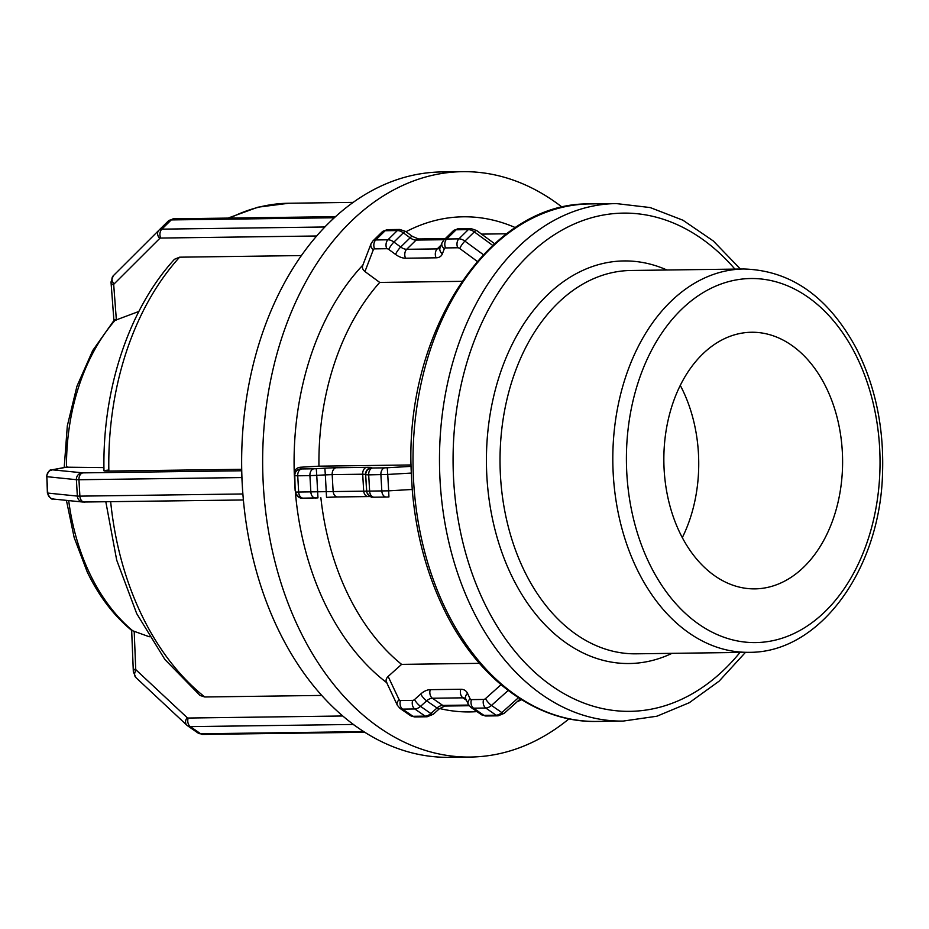 <?xml version="1.0" encoding="UTF-8"?>
<svg xmlns="http://www.w3.org/2000/svg" width="929" height="929" viewBox="0 0 929 929"><rect width="100%" height="100%" fill="white"/><g stroke="black" fill="none" stroke-linecap="round" stroke-linejoin="round"><path stroke-width="1.39" d="M569.024 718.825A292.728 203.869 -90.8 0 1 470.411 757.054L449.404 757.332A292.728 203.869 -90.8 0 1 364.516 732.098A6.41 4.471 -90.8 0 1 363.576 731.622L200.676 733.782L190.317 726.617L353.229 724.457A6.41 4.471 -90.8 0 1 352.381 723.691A292.728 203.869 -90.8 0 1 242.992 495.378A6.41 4.471 -90.8 0 1 242.794 493.973L79.894 496.132L78.953 479.736L241.865 477.576A6.41 4.471 -90.8 0 1 241.888 476.147A292.728 203.869 -90.8 0 1 324 227.919A6.41 4.471 -90.8 0 1 324.744 226.99L161.843 229.149A6.41 4.471 89.2 0 0 160.717 238.056L316.684 235.989M138.874 311.447L115.045 320.366C113.489 320.935 113.535 320.633 115.196 319.46M64.206 467.531L67.318 425.854L76.956 386.232L92.703 350.547L113.919 320.551L111.015 282.01A6.41 4.192 -4.3 0 0 113.733 285.122A3.205 1.916 45.6 0 1 114.104 283.937L159.73 238.428A3.205 1.916 45.6 0 1 160.717 238.056M158.917 230.241A9.627 5.748 -134.4 0 0 158.905 230.264A6.41 5.144 45.1 0 0 158.871 230.287L168.335 221.009A9.627 5.748 45.6 0 0 168.312 221.032L158.94 230.218A9.627 5.748 -134.4 0 1 161.843 229.149L171.261 219.918L334.161 217.758L324.744 226.99M334.161 217.758A6.41 4.471 -90.8 0 1 335.032 217.096A292.728 203.869 -90.8 0 1 441.647 171.946L462.654 171.668A292.728 203.869 -90.8 0 1 562.254 207.272M324 227.919A292.728 203.869 -90.8 0 1 329.458 222.379A292.728 203.869 -90.8 0 1 335.032 217.096M461.968 281.336L379.729 282.428L364.958 271.558C362.484 269.515 361.834 267.308 362.995 264.939M241.865 477.576L242.794 493.973M66.482 467.194L103.932 467.601M242.992 495.378A292.728 203.869 -90.8 0 1 242.33 485.774A292.728 203.869 -90.8 0 1 241.888 476.147M412.232 489.467L412.36 491.093C416.006 533.165 426.202 571.823 442.959 607.078C476.322 677.949 535.847 722.855 596.673 721.438A258.773 180.226 -90.8 0 1 445.072 607.903A258.773 180.226 -90.8 0 1 432.798 342.534A258.773 180.226 -90.8 0 1 589.822 203.927C489.49 201.907 404.452 331.792 411.233 471.363L412.232 489.467L388.67 490.837L388.926 496.957L386.65 497.038A6.41 4.471 89.2 0 1 386.359 497.05L388.937 496.945M411.292 473.07L387.73 474.44L387.254 467.751L384.978 467.844A6.41 4.471 -90.8 0 0 380.89 474.707L381.831 491.104A6.41 4.471 89.2 0 0 386.359 497.05L374.178 497.212A6.41 4.471 89.2 0 1 369.637 491.267L368.697 474.87L387.73 474.44L388.67 490.837L295.747 492.068A6.41 6.41 159.6 0 0 296.13 493.938L295.132 490.442L294.249 472.745A247.59 172.434 -90.8 0 1 362.879 265.055M294.203 474.034L294.807 475.671A6.41 6.41 -20.4 0 1 300.845 468.901L300.23 467.252C296.943 467.67 294.946 469.493 294.249 472.745M353.229 724.457L363.576 731.622M133.021 630.896L149.302 636.771M364.516 732.098A292.728 203.869 -90.8 0 1 358.408 728.034A292.728 203.869 -90.8 0 1 352.381 723.691M386.418 682.072L397.357 705.262A6.41 4.61 -25.3 0 1 399.122 699.723L388.136 676.44C385.907 678.669 385.5 680.806 386.917 682.838M301.414 255.568L179.599 257.182L174.513 259.261M108.496 470.062C102.411 470.748 102.538 471.084 108.844 471.061L241.714 469.308M300.23 467.252L318.949 466.172L411.094 464.953M105.825 501.799L116.694 560.117L136.702 613.604L164.909 659.52L200.072 695.473L204.775 696.982L321.701 695.426M388.136 676.44L401.595 664.374L479.422 663.341M401.595 664.374A230.02 160.194 -90.8 0 1 320.865 497.723M318.949 466.172A230.02 160.194 -90.8 0 1 379.729 282.428M439.661 708.525A247.59 172.434 89.2 0 0 476.983 711.614M517.163 701.72A247.59 172.434 89.2 0 0 521.633 699.723M386.708 682.676A247.59 172.434 -90.8 0 1 295.341 491.696M406.008 231.704A247.59 172.434 -90.8 0 1 515.374 227.628M804.108 566.76A128.318 89.37 -90.8 0 1 754.929 588.87A128.318 89.37 -90.8 0 1 668.172 498.792A128.318 89.37 -90.8 0 1 702.347 354.367A128.318 89.37 -90.8 0 1 751.526 332.257A128.318 89.37 -90.8 0 1 838.272 422.335A128.318 89.37 -90.8 0 1 804.108 566.76M470.411 757.054A292.728 203.869 -90.8 0 1 262.686 467.066A292.728 203.869 -90.8 0 1 462.654 171.668M680.283 385.396A128.318 89.37 -90.8 0 1 682.304 537.636M158.847 230.311L113.28 275.762A6.41 5.144 45.1 0 0 113.257 275.785L158.871 230.287A6.41 5.144 45.1 0 0 159.73 238.428M111.015 282.01L113.257 275.785A6.41 5.144 45.1 0 0 114.104 283.937M116.369 319.982L113.733 285.122M168.335 221.009A9.627 5.748 45.6 0 1 171.261 219.918A6.41 4.471 -90.8 0 1 173.711 218.814L168.335 221.009M483.359 254.674L464.895 241.122A6.41 1.359 126.3 0 0 459.774 248.519L477.285 261.397M443.783 240.112L442.007 242.829A6.41 4.959 21 0 0 444.329 248.728A3.205 1.916 45.6 0 1 445.583 247.927A6.41 4.471 89.2 0 1 446.71 239.02A9.627 5.748 -134.4 0 0 443.783 240.112L453.201 230.88A9.627 5.748 45.6 0 1 456.127 229.788A6.41 4.471 -90.8 0 1 458.578 228.685L470.771 228.522A6.41 4.471 -90.8 0 0 468.309 229.637L458.903 238.858L446.71 239.02L456.127 229.788L468.309 229.637A9.627 5.748 45.6 0 1 474.313 231.902L464.895 241.122A9.627 5.748 -134.4 0 0 458.903 238.858A6.41 4.471 89.2 0 0 457.765 247.764A3.205 1.916 45.6 0 1 459.774 248.519M445.583 247.927L457.765 247.764M442.007 242.829L440.056 247.915A6.41 4.959 21 0 0 442.378 253.814L444.329 248.728M440.067 247.88A9.627 5.748 45.6 0 1 437.234 248.902A6.41 4.471 89.2 0 0 436.096 257.809A16.037 9.58 -134.4 0 0 442.378 253.814M441.159 245.047L437.234 248.902L406.693 249.297A6.41 4.471 89.2 0 0 405.567 258.216L436.096 257.809M372.819 241.052L371.043 243.77A6.41 4.959 21 0 0 373.353 249.669A3.205 1.916 45.6 0 1 374.608 248.867A6.41 4.471 89.2 0 1 375.746 239.961A9.627 5.748 -134.4 0 0 372.819 241.052L382.237 231.82A9.627 5.748 45.6 0 1 385.152 230.729A6.41 4.471 -90.8 0 1 387.614 229.626L399.807 229.463A6.41 4.471 -90.8 0 0 397.345 230.566L387.927 239.798A6.41 4.471 89.2 0 0 386.801 248.705A3.205 1.916 45.6 0 1 388.798 249.46A6.41 1.359 126.3 0 1 393.931 242.063A9.627 5.748 -134.4 0 0 387.927 239.798L375.746 239.961L385.152 230.729L397.345 230.566A9.627 5.748 45.6 0 1 403.349 232.842A6.41 1.359 -53.7 0 1 405.683 231.46L412.453 236.43A6.41 1.359 -53.7 0 0 410.107 237.812L400.701 247.033L393.931 242.063L403.349 232.842L410.107 237.812A9.627 5.748 -134.4 0 0 416.111 240.077L406.693 249.297A9.627 5.748 45.6 0 1 400.701 247.033A6.41 1.359 126.3 0 0 395.568 254.43A16.037 9.58 -134.4 0 0 405.567 258.216M388.798 249.46L395.568 254.43M374.608 248.867L386.801 248.705M364.958 271.558L373.353 249.669M412.453 236.43L418.573 238.974A6.41 4.471 -90.8 0 0 416.111 240.077L444.201 239.705M470.771 228.522L476.658 230.531A6.41 1.359 -53.7 0 0 474.313 231.902L492.718 245.407M243.386 499.976L82.844 502.032A6.41 6.166 95.8 0 1 77.339 496.086L47.762 493.078L46.822 476.682L76.399 479.689L77.339 496.086L79.894 496.132A6.41 4.471 89.2 0 0 84.434 502.09A6.41 4.471 89.2 0 0 84.713 502.066M47.391 492.985L47.762 493.078A6.41 6.166 95.8 0 0 53.267 499.036C53.208 497.526 52.198 502.763 47.391 492.985L46.822 476.682A6.41 6.166 -84.2 0 1 52.616 469.853L67.771 466.927M82.193 472.861A6.41 6.166 -84.2 0 0 76.399 479.689L78.953 479.736A6.41 4.471 -90.8 0 1 83.041 472.873L52.616 469.853M67.178 466.973L51.85 469.853A6.41 6.05 79.3 0 1 52.663 469.76M241.737 470.771L83.041 472.873M373.481 497.154A6.41 6.41 159.6 0 1 367.106 492.997L366.955 492.614A6.41 6.41 159.6 0 1 366.572 490.744L365.631 474.347L366.711 491.127A6.41 6.41 159.6 0 0 367.106 492.997C372.796 499.872 372.018 496.051 372.703 497.178L374.178 497.212A6.41 4.471 89.2 0 0 374.457 497.201M370.357 496.55L337.645 496.957A6.41 4.471 89.2 0 1 333.105 491.011L332.176 474.614L362.705 474.208L363.645 490.605A6.41 4.471 89.2 0 0 368.186 496.55A6.41 4.471 89.2 0 0 368.465 496.539M317.962 497.886L303.202 498.153A6.41 4.471 89.2 0 1 298.673 492.196L297.733 475.799L309.914 475.648L310.855 492.045A6.41 4.471 89.2 0 0 315.395 497.99A6.41 4.471 89.2 0 0 315.674 497.979L317.962 497.886L316.754 475.369L325.336 474.882L326.532 497.398L337.645 496.957A6.41 4.471 89.2 0 0 337.924 496.945M326.532 497.387A16.037 0.72 176.7 0 1 337.378 496.957M302.517 498.095A6.41 6.41 159.6 0 1 296.13 493.938C301.832 500.812 301.054 496.992 301.739 498.118L303.202 498.153A6.41 4.471 89.2 0 0 303.493 498.141M384.978 467.844L372.784 468.007A6.41 4.471 -90.8 0 0 368.697 474.87L365.771 474.731A6.41 6.41 -20.4 0 1 371.809 467.961L371.67 467.577A6.41 6.41 -20.4 0 0 365.631 474.347L362.705 474.208A6.41 4.471 -90.8 0 1 366.792 467.345L336.252 467.751A6.41 4.471 -90.8 0 0 332.176 474.614L325.336 474.882L324.86 468.193L316.29 468.692L316.754 475.369L309.914 475.648A6.41 4.471 -90.8 0 1 314.002 468.785L301.82 468.948A6.41 4.471 -90.8 0 0 297.733 475.799L294.807 475.671L295.132 490.442M301.82 468.948L300.845 468.901M316.29 468.692L314.002 468.785M336.252 467.751A16.037 0.72 -3.3 0 0 324.86 468.193M371.67 467.577A16.037 0.72 -3.3 0 0 366.792 467.345M372.784 468.007L371.809 467.961M411.117 466.37L387.254 467.751M198.063 733.039A9.627 6.189 124.7 0 0 200.676 733.782A6.41 4.471 89.2 0 0 202.673 734.421L198.063 733.039L187.704 725.863A9.627 6.189 -55.3 0 0 190.317 726.617A6.41 4.471 -90.8 0 1 188.192 718.036A3.205 2.067 124.7 0 1 187.17 717.664L136.215 670.053A3.205 2.067 124.7 0 1 135.704 668.775L134.194 631.267M136.296 677.88A6.41 4.889 -46.9 0 1 135.878 677.531L186.822 725.154A6.41 4.889 -46.9 0 0 187.252 725.503A9.627 6.189 -55.3 0 0 187.704 725.863L186.822 725.154A6.41 4.889 -46.9 0 1 187.17 717.664M131.663 630.396L133.335 671.83A6.41 3.739 -2.3 0 1 135.704 668.775M133.335 671.83L135.878 677.531A6.41 4.889 -46.9 0 1 136.215 670.053M342.766 715.992L188.192 718.036M518.452 697.702L501.834 712.589A6.41 1.707 48.1 0 0 504.203 713.333L520.321 698.898M508.186 690.456L491.476 705.425A6.41 1.707 -131.9 0 1 485.53 698.585A3.205 2.067 124.7 0 1 483.626 699.444A6.41 4.471 -90.8 0 0 485.751 708.014L496.109 715.191L483.916 715.353L473.569 708.177L485.751 708.014A9.627 6.189 -55.3 0 0 491.476 705.425L501.834 712.589A9.627 6.189 124.7 0 1 496.109 715.191A6.41 4.471 89.2 0 0 498.107 715.829L504.203 713.333M481.303 714.598A9.627 6.189 124.7 0 0 483.916 715.353A6.41 4.471 89.2 0 0 485.913 715.992L481.303 714.598L470.957 707.433A9.627 6.189 -55.3 0 0 473.569 708.177A6.41 4.471 -90.8 0 1 471.433 699.607A3.205 2.067 124.7 0 1 470.086 698.782L467.542 693.382A16.037 10.312 -55.3 0 0 460.796 689.26L430.266 689.666A16.037 10.312 -55.3 0 0 420.732 693.998L414.566 699.525A3.205 2.067 124.7 0 1 412.662 700.385L400.469 700.547A3.205 2.067 124.7 0 1 399.122 699.723M468.727 705.065L442.75 705.413A6.41 4.471 89.2 0 0 444.747 706.052L469.168 705.726M420.732 693.998A6.41 1.707 -131.9 0 0 426.678 700.838L437.025 708.003L430.859 713.53L420.512 706.354L426.678 700.838A9.627 6.189 124.7 0 1 432.391 698.236L442.75 705.413A9.627 6.189 -55.3 0 0 437.025 708.003A6.41 1.707 48.1 0 0 439.405 708.746L444.747 706.052M433.239 714.273L427.131 716.77A6.41 4.471 89.2 0 1 425.145 716.131L412.952 716.294L402.594 709.117L414.787 708.955L425.145 716.131A9.627 6.189 124.7 0 0 430.859 713.53A6.41 1.707 48.1 0 0 433.239 714.273L439.405 708.746M410.339 715.539A9.627 6.189 124.7 0 0 412.952 716.294A6.41 4.471 89.2 0 0 414.949 716.933L410.339 715.539L399.981 708.374A9.627 6.189 -55.3 0 0 402.594 709.117A6.41 4.471 -90.8 0 1 400.469 700.547M412.662 700.385A6.41 4.471 -90.8 0 0 414.787 708.955A9.627 6.189 -55.3 0 0 420.512 706.354A6.41 1.707 -131.9 0 1 414.566 699.525M430.266 689.666A6.41 4.471 -90.8 0 0 432.391 698.236L462.932 697.83L466.393 700.234M460.796 689.26A6.41 4.471 -90.8 0 0 462.932 697.83A9.627 6.189 124.7 0 1 465.545 698.585L465.777 698.91A6.41 4.61 -25.3 0 1 467.542 693.382M465.777 698.91L468.321 704.321A6.41 4.61 -25.3 0 1 470.086 698.782M483.626 699.444L471.433 699.607M501.021 684.708L485.53 698.585M132.824 630.849A188.564 131.326 -90.8 0 1 89.834 573.739A188.564 131.326 -90.8 0 1 68.688 500.603M66.47 467.101A188.564 131.326 -90.8 0 1 115.045 320.366M204.775 696.982A263.453 183.477 -90.8 0 1 110.667 501.741M108.844 471.061A263.453 183.477 -90.8 0 1 179.599 257.182M229.869 218.071A263.453 183.477 -90.8 0 1 288.791 203.242L257.879 207.202L228.035 218.094M743.781 268.992A191.688 133.497 89.2 0 0 627.47 371.658A191.688 133.497 89.2 0 0 636.551 568.234A191.688 133.497 89.2 0 0 748.855 652.321L636.063 653.819A191.688 133.497 -90.8 0 1 523.77 569.721A191.688 133.497 -90.8 0 1 514.678 373.156A191.688 133.497 -90.8 0 1 630.988 270.478L743.781 268.992C790.904 270.374 828.389 296.827 856.259 348.329C875.234 385.698 884.002 427.212 882.55 472.861C880.367 568.989 819.947 653.145 748.855 652.321M648.976 562.742A182.061 126.797 -90.8 0 1 681.027 309.88A182.061 126.797 -90.8 0 1 857.479 358.385A182.061 126.797 -90.8 0 1 825.416 611.236A182.061 126.797 -90.8 0 1 648.976 562.742M666.917 270.002A201.314 140.198 89.2 0 0 513.191 342.337A201.314 140.198 89.2 0 0 511.356 575.214A201.314 140.198 89.2 0 0 671.992 653.342M740.007 652.437A249.146 173.526 -90.8 0 1 725.421 668.439A249.146 173.526 -90.8 0 1 483.951 602.062A249.146 173.526 -90.8 0 1 508.175 278.503A249.146 173.526 -90.8 0 1 734.92 269.108M740.39 269.027L713.286 240.948L682.896 220.196L650.184 207.562L616.287 203.579A258.773 180.226 89.2 0 0 459.274 342.186A258.773 180.226 89.2 0 0 471.537 607.554A258.773 180.226 89.2 0 0 623.15 721.078L596.673 721.438M173.711 218.814L335.508 216.666M371.043 243.77L362.682 265.566M387.614 229.626L382.237 231.82M405.683 231.46L399.807 229.463M418.573 238.974L445.316 238.614M458.578 228.685L453.201 230.88M476.658 230.531L494.588 243.7M82.844 502.032L53.267 499.036M51.85 469.853C51.559 471.444 50.224 466.253 46.45 476.589M364.795 732.273L202.673 734.421M498.107 715.829L485.913 715.992M427.131 716.77L414.949 716.933M397.357 705.262L399.981 708.374M468.321 704.321L470.957 707.433M131.744 630.466C113.593 615.462 98.753 595.953 87.221 571.939L74.181 537.589L66.424 500.371M174.501 259.249C128.701 309.252 102.225 389.808 103.978 470.817M353.183 202.394L288.791 203.242M506.619 233.783L481.547 234.12M745.464 652.367L719.127 681.154L689.295 702.707L656.919 716.213L623.15 721.078M616.287 203.579L589.822 203.927"/></g></svg>
